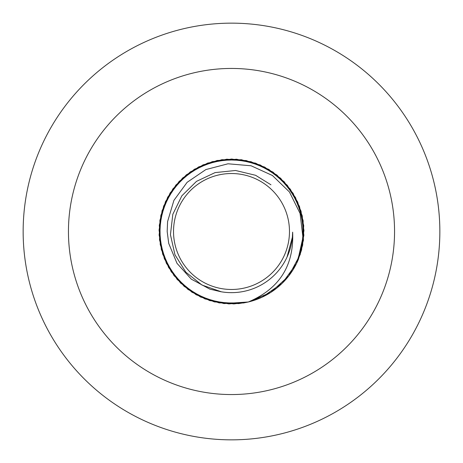 <?xml version="1.0" encoding="UTF-8"?>
<svg xmlns="http://www.w3.org/2000/svg" width="463" height="463" viewBox="0 0 463 463"><rect width="100%" height="100%" fill="white"/><g stroke="black" fill="none" stroke-linecap="round" stroke-linejoin="round"><path stroke-width="0.69" d="M394.557 231.5A163.057 163.057 0 0 1 149.971 372.709A163.057 163.057 0 0 1 149.971 90.291A163.057 163.057 0 0 1 394.557 231.5M439.85 231.5A208.35 208.35 0 0 1 127.325 411.937A208.35 208.35 0 0 1 127.325 51.063A208.35 208.35 0 0 1 439.85 231.5M173.527 231.5A57.973 57.973 0 0 0 260.49 281.707A57.973 57.973 0 0 0 260.49 181.293A57.973 57.973 0 0 0 173.527 231.5M167.178 231.5L168.717 243.399L176.993 263.331L191.3 279.148L209.855 289.132L220.648 291.678A61.145 61.145 0 0 0 292.645 232.154C294.138 265.6 279.339 288.883 248.232 302.009A72.471 72.471 0 0 0 297.645 261.109L302.947 237.461L300.07 213.414L289.433 191.96L272.412 175.494L251.102 165.783L228.028 163.786L205.867 169.574L187.133 182.312L173.909 200.381L167.589 221.574L167.178 231.5M248.232 302.009L223.918 303.572L200.462 296.986L180.512 283.003L166.327 263.192L159.509 239.805L160.823 215.474L170.129 192.961L186.369 174.8L207.708 163.045L231.737 159.029L255.744 163.208L277.007 175.101L293.125 193.366L302.281 215.943L303.439 240.28L297.663 261.068L298.502 259.124L303.867 235.354L301.054 211.157L290.382 189.257L273.054 172.126L251.033 161.714L226.801 159.185L203.101 164.828L182.607 178.006L167.647 197.232L159.897 220.33L160.239 244.69L168.642 267.562L184.141 286.354L204.999 298.948L228.849 303.919L248.255 302.003L243.503 302.97L219.138 302.906L196.173 294.775L177.202 279.496L164.365 258.788L159.116 234.996L162.044 210.81L172.826 188.962L190.241 171.923L212.314 161.616L236.564 159.208L260.235 164.973L280.659 178.249L295.527 197.551L303.161 220.689L302.692 245.049L297.715 260.941M248.284 301.992L233.792 303.931L209.658 300.597L187.99 289.456L171.241 271.764L161.303 249.516L159.301 225.238L165.459 201.665L179.077 181.461L198.621 166.917L221.881 159.671L246.229 160.545L268.91 169.435L287.367 185.339L299.509 206.463L303.959 230.418L300.227 254.494L288.721 275.965L270.751 292.419L248.347 301.986L224.034 303.583L200.566 297.038L180.599 283.084L166.379 263.297L159.521 239.921L160.8 215.59L170.066 193.059L186.276 174.869L207.598 163.086L231.622 159.029L255.634 163.167L276.915 175.026L293.062 193.268L302.258 215.827L303.45 240.164L296.511 263.516L282.227 283.258L262.208 297.142L248.284 301.992L238.607 303.618L214.3 301.899L191.942 292.222L174.053 275.682L162.658 254.146L159.046 230.053L163.618 206.122L175.865 185.061L194.396 169.25L217.124 160.47L241.478 159.718L264.703 167.085L284.172 181.727L297.692 201.995L303.728 225.597L301.604 249.87L297.732 260.889M270.965 184.795L255.564 175.286L235.563 170.488L215.104 172.595L196.497 181.363L181.855 195.803L172.826 214.282L170.436 234.706L174.956 254.772L185.871 272.203L201.949 285.029L221.366 291.8M286.996 257.168L292.367 237.311L292.645 232.154"/></g></svg>
